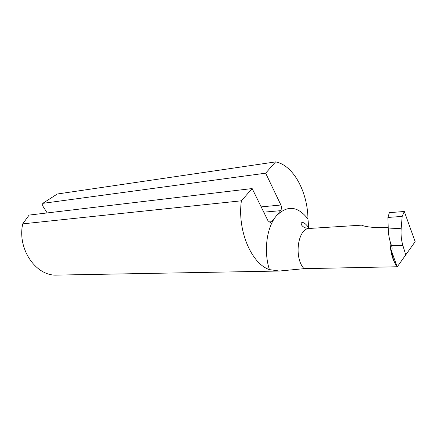 <?xml version="1.0" encoding="UTF-8"?>
<svg xmlns="http://www.w3.org/2000/svg" width="437" height="437" viewBox="0 0 437 437"><rect width="100%" height="100%" fill="white"/><g stroke="black" fill="none" stroke-linecap="round" stroke-linejoin="round"><path stroke-width="0.66" d="M263.762 212.163L280.592 210.667C281.641 209.05 281.739 207.165 280.882 205.002L265.663 173.178L275.572 161.898C293.26 165.049 307.681 191.788 307.965 218.986C297.652 205.843 287.043 204.904 276.14 216.162L271.623 221.745L268.853 221.958M280.592 210.667L276.14 216.162C266.657 227.377 263.506 251.291 269.416 269.613L279.303 271.033L304.059 268.668C293.577 257.792 297.87 227.89 309.565 228.442L361.519 225.153C365.31 226.808 372.603 227.661 383.407 227.721L388.203 227.426M241.404 200.796L252.154 188.555L29.099 215.086L22.724 223.859L241.404 200.796C237.127 230.195 251.384 263.768 269.416 269.613M275.572 161.898L57.296 194.006L42.744 203.358L265.663 173.178M47.169 212.939L42.662 205.822L42.744 203.358M271.623 221.745L270.268 222.515L268.001 220.789L252.154 188.555M304.059 268.668L397.299 266.756L415.15 241.666L404.307 211.492L402.182 216.408L401.199 228.229C400.734 234.341 401.275 240.033 402.827 245.299L405.782 255.022M279.303 271.033L56.81 275.102C36.031 276.321 17.081 249.074 22.724 223.859M308.751 227.895L307.965 218.986M389.995 241C390.252 250.849 392.153 258.693 395.698 264.532L397.135 266.761L391.481 250.8C392.295 249.401 392.339 247.774 391.612 245.911L391.465 245.512C389.52 240.388 388.444 234.888 388.247 229.004L387.925 217.44L389.383 212.639L404.307 211.492M395.698 264.532C393.622 260.763 392.213 256.186 391.481 250.8M387.925 217.44L402.182 216.408M280.882 205.002L261.168 206.887M391.563 245.774L402.827 245.299M388.247 229.004L401.199 228.229M308.757 227.895C306.337 224.339 304.179 222.537 302.295 222.488C301.175 222.701 300.891 223.465 301.448 224.776C302.95 227.229 305.654 228.453 309.565 228.442"/></g></svg>
